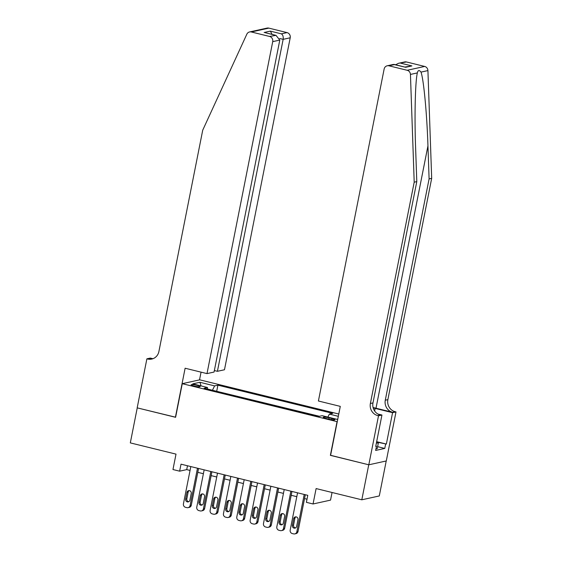 <?xml version="1.0" encoding="UTF-8"?>
<svg xmlns="http://www.w3.org/2000/svg" width="562" height="562" viewBox="0 0 562 562"><rect width="100%" height="100%" fill="white"/><g stroke="black" fill="none" stroke-linecap="round" stroke-linejoin="round"><path stroke-width="0.84" d="M194.115 386.052A4.615 0.653 11.2 0 0 200.156 386.614A4.615 0.653 11.2 0 0 197.143 385.384A4.615 0.653 11.2 0 0 191.101 384.822A4.615 0.653 11.2 0 0 194.115 386.052M338.774 414.018L199.749 379.835L182.264 383.684L337.256 421.69M386.22 460.966L379.294 495.951L361.809 499.801L316.111 488.568L313.055 503.974L330.54 500.124L332.051 492.488M182.264 383.684L175.604 417.306L137.247 407.872L130.314 442.891L176.011 454.124L172.963 469.537L179.629 471.174L186.717 469.614L190.054 470.436M330.604 455.304L368.742 464.788L361.809 499.801M313.055 503.974L306.388 502.337L307.772 495.333L181.02 464.17L179.629 471.174M331.987 418.557L329.051 417.84A4.468 0.632 11.2 0 0 323.199 417.292A4.468 0.632 11.2 0 0 326.122 418.479L329.058 419.203A4.468 0.632 11.2 0 0 334.91 419.751A4.468 0.632 11.2 0 0 331.987 418.557L331.756 419.737M207.666 389.073L207.427 387.471L204.118 388.202L318.865 416.414L322.174 415.683L336.849 419.294L337.769 419.09M207.427 387.471L192.752 383.867L199.932 382.286L214.607 385.89L217.916 385.167L332.662 413.372L329.353 414.103L338.324 416.309M319.427 416.287L216.194 391.173M330.379 455.353L337.038 421.739M197.803 472.34L203.395 473.717M211.143 475.621L216.735 476.99M224.484 478.901L230.076 480.271M237.824 482.182L243.423 483.552M251.172 485.456L256.764 486.832M264.512 488.736L270.104 490.113M277.853 492.017L283.452 493.394M291.2 495.298L296.792 496.675M304.541 498.578L307.007 499.189M187.483 465.757L186.717 469.614M327.871 417.081L329.353 414.103M216.749 391.047L217.916 385.167M214.607 385.89L212.436 390.246M199.932 382.286L201.091 385.918M304.225 494.462L296.848 531.736A2.887 2.719 -102.4 0 1 293.624 533.886L292.289 533.556A2.887 2.719 -102.4 0 1 290.175 530.099L297.558 492.818M294.797 533.9L295.977 533.64A2.887 2.719 77.6 0 0 298.029 531.476L305.307 494.729M296.645 526.404A2.311 2.171 77.6 0 1 295.001 528.132A2.311 2.171 77.6 0 1 292.373 525.351L293.701 518.628A2.311 2.171 77.6 0 1 295.345 516.899A2.311 2.171 77.6 0 1 297.972 519.674L296.645 526.404M295.577 527.908A2.311 2.171 77.6 0 1 293.554 525.091L294.888 518.368A2.311 2.171 77.6 0 1 295.956 516.857M376.702 441.493L378.317 443.088L377.207 448.694L376.013 448.609M378.317 443.088L376.407 442.954M406.459 61.961L398.451 63.309L404.696 61.932A4.327 4.074 77.6 0 1 406.459 61.961L424.668 66.435A4.327 4.074 77.6 0 1 427.921 70.587L431.686 178.33L429.101 178.899L385.279 400.214A10.095 9.512 -102.4 0 0 392.676 412.318L375.999 408.216A18.785 2.655 11.2 0 0 373.084 407.534M429.101 178.899L427.949 145.86C426.965 114.262 423.692 79.432 421.008 72.112C419.231 69.821 418.009 70.095 417.355 72.912L417.299 73.186M416.793 181.61L414.201 182.179L410.443 74.437L417.355 72.912C415.22 81.3 414.405 117.022 415.634 148.572L416.793 181.61L372.971 402.926A10.095 9.512 -102.4 0 0 380.369 415.023L377.783 415.599L378.514 415.775L368.805 464.802L330.582 455.403L340.291 406.375L318.408 401.001L384.141 69.028A4.327 4.074 -102.4 0 1 388.974 65.81L407.183 70.285L424.668 66.435M431.686 178.33L387.864 399.645A10.095 9.512 -102.4 0 0 395.262 411.749L395.999 411.925L386.291 460.952L368.805 464.802M414.201 182.179L370.379 403.495A10.095 9.512 -102.4 0 0 377.783 415.599M376.947 441.746L386.361 444.057L377.425 442.217M375.795 446.059L376.484 446.235L375.655 450.436L384.773 448.427L385.602 444.226M376.484 446.235L375.725 446.397L381.942 415.023L378.514 415.775M395.999 411.925L392.571 412.684L375.163 408.398A16.228 2.29 11.2 0 0 373.189 407.935M386.361 444.057L392.571 412.684M377.889 414.025L381.942 415.023M410.443 74.437A4.327 4.074 -102.4 0 0 407.183 70.285M384.773 448.427L377.608 446.664M398.451 63.309L395.648 64.77M400.811 63.204L411.883 65.923L404.914 67.047M411.883 65.923L405.694 67.285L393.456 64.412L387.211 65.782M405.694 67.285L394.229 64.419M214.354 370.562L217.417 371.313L224.477 369.761L290.21 37.787L283.15 39.34L279.721 38.504M217.417 371.313L283.15 39.34C283.487 36.727 282.897 34.893 281.393 33.846L287.042 32.603L268.826 28.121L251.347 31.971A4.327 4.074 -102.4 0 0 246.823 34.212L202.72 130.187L158.905 351.503A10.095 9.512 77.6 0 1 151.733 359.069A10.095 9.512 77.6 0 1 147.623 359.013L146.886 358.83L137.177 407.857L175.625 417.208M175.407 417.257L185.116 368.229L206.999 373.611L272.725 41.637A4.327 4.074 -102.4 0 0 269.556 36.453L251.347 31.971M146.886 358.83L150.314 358.078L152.836 358.697M199.524 379.884L201.055 372.149M206.999 373.611L214.059 372.051L279.792 40.085L272.725 41.637M249.584 31.95L267.062 28.1A4.327 4.074 77.6 0 1 268.826 28.121M287.042 32.603A4.327 4.074 77.6 0 1 290.21 37.787M153.005 358.689A10.095 9.512 77.6 0 1 150.209 358.444L147.623 359.013M269.556 36.453L275.998 35.357L279.792 40.085M275.204 35.209L264.927 32.631L275.998 35.357M264.126 32.484L270.322 31.121L272.149 34.408M290.884 491.181L283.501 528.456A2.887 2.719 -102.4 0 1 280.276 530.605L278.942 530.275A2.887 2.719 -102.4 0 1 276.834 526.819L284.21 489.544M281.457 530.619L282.637 530.359A2.887 2.719 77.6 0 0 284.681 528.196L291.959 491.448M283.297 523.124A2.311 2.171 77.6 0 1 281.66 524.852A2.311 2.171 77.6 0 1 279.033 522.07L280.361 515.347A2.311 2.171 77.6 0 1 281.998 513.619A2.311 2.171 77.6 0 1 284.632 516.401L283.297 523.124M282.229 524.634A2.311 2.171 77.6 0 1 280.213 521.81L281.541 515.087A2.311 2.171 77.6 0 1 282.609 513.577M277.544 487.9L270.16 525.175A2.887 2.719 -102.4 0 1 266.936 527.325L265.601 526.994A2.887 2.719 -102.4 0 1 263.487 523.538L270.87 486.263M268.109 527.339L269.296 527.079A2.887 2.719 77.6 0 0 271.341 524.915L278.619 488.167M269.957 519.843A2.311 2.171 77.6 0 1 268.32 521.571A2.311 2.171 77.6 0 1 265.685 518.789L267.02 512.066A2.311 2.171 77.6 0 1 268.657 510.338A2.311 2.171 77.6 0 1 271.291 513.12L269.957 519.843M268.889 521.353A2.311 2.171 77.6 0 1 266.866 518.529L268.2 511.806A2.311 2.171 77.6 0 1 269.268 510.296M264.196 484.62L256.82 521.901A2.887 2.719 -102.4 0 1 253.595 524.044L252.261 523.714A2.887 2.719 -102.4 0 1 250.146 520.257L257.529 482.983M254.769 524.058L255.949 523.798A2.887 2.719 77.6 0 0 258 521.641L265.278 484.887M256.616 516.562A2.311 2.171 77.6 0 1 254.979 518.29A2.311 2.171 77.6 0 1 252.345 515.509L253.68 508.786A2.311 2.171 77.6 0 1 255.317 507.057A2.311 2.171 77.6 0 1 257.944 509.839L256.616 516.562M255.548 518.073A2.311 2.171 77.6 0 1 253.525 515.249L254.86 508.526A2.311 2.171 77.6 0 1 255.928 507.015M250.856 481.339L243.472 518.621A2.887 2.719 -102.4 0 1 240.248 520.763L238.92 520.433A2.887 2.719 -102.4 0 1 236.806 516.977L244.182 479.702M241.428 520.777L242.608 520.517A2.887 2.719 77.6 0 0 244.653 518.361L251.931 481.606M243.269 513.282A2.311 2.171 77.6 0 1 241.632 515.01A2.311 2.171 77.6 0 1 239.005 512.228L240.332 505.505A2.311 2.171 77.6 0 1 241.969 503.777A2.311 2.171 77.6 0 1 244.603 506.559L243.269 513.282M242.208 514.792A2.311 2.171 77.6 0 1 240.185 511.968L241.512 505.245A2.311 2.171 77.6 0 1 242.58 503.735M237.515 478.058L230.132 515.34A2.887 2.719 -102.4 0 1 226.907 517.483L225.573 517.152A2.887 2.719 -102.4 0 1 223.458 513.696L230.842 476.421M228.081 517.497L229.268 517.237A2.887 2.719 77.6 0 0 231.312 515.08L238.59 478.325M229.928 510.001A2.311 2.171 77.6 0 1 228.291 511.729A2.311 2.171 77.6 0 1 225.657 508.947L226.992 502.224A2.311 2.171 77.6 0 1 228.629 500.496A2.311 2.171 77.6 0 1 231.263 503.278L229.928 510.001M228.86 511.511A2.311 2.171 77.6 0 1 226.844 508.687L228.172 501.964A2.311 2.171 77.6 0 1 229.24 500.454M224.168 474.778L216.792 512.059A2.887 2.719 -102.4 0 1 213.567 514.202L212.232 513.872A2.887 2.719 -102.4 0 1 210.118 510.415L217.501 473.141M214.74 514.216L215.92 513.956A2.887 2.719 77.6 0 0 217.972 511.799L225.25 475.045M216.588 506.72A2.311 2.171 77.6 0 1 214.951 508.448A2.311 2.171 77.6 0 1 212.317 505.674L213.651 498.944A2.311 2.171 77.6 0 1 215.288 497.215A2.311 2.171 77.6 0 1 217.916 499.997L216.588 506.72M215.52 508.231A2.311 2.171 77.6 0 1 213.497 505.407L214.832 498.684A2.311 2.171 77.6 0 1 215.899 497.173M210.827 471.497L203.444 508.779A2.887 2.719 -102.4 0 1 200.227 510.921L198.892 510.598A2.887 2.719 -102.4 0 1 196.777 507.135L204.154 469.86M201.4 510.935L202.58 510.675A2.887 2.719 77.6 0 0 204.631 508.519L211.902 471.764M203.247 503.44A2.311 2.171 77.6 0 1 201.603 505.168A2.311 2.171 77.6 0 1 198.976 502.393L200.304 495.67A2.311 2.171 77.6 0 1 201.948 493.935A2.311 2.171 77.6 0 1 204.575 496.717L203.247 503.44M202.18 504.95A2.311 2.171 77.6 0 1 200.156 502.133L201.484 495.403A2.311 2.171 77.6 0 1 202.552 493.9M197.487 468.216L190.104 505.498A2.887 2.719 -102.4 0 1 186.879 507.641L185.544 507.317A2.887 2.719 -102.4 0 1 183.43 503.854L190.813 466.579M188.059 507.662L189.239 507.402A2.887 2.719 77.6 0 0 191.284 505.238L198.562 468.483M189.9 500.159A2.311 2.171 77.6 0 1 188.263 501.887A2.311 2.171 77.6 0 1 185.629 499.112L186.963 492.389A2.311 2.171 77.6 0 1 188.6 490.654A2.311 2.171 77.6 0 1 191.235 493.436L189.9 500.159M188.832 501.669A2.311 2.171 77.6 0 1 186.816 498.852L188.144 492.129A2.311 2.171 77.6 0 1 189.211 490.619M328.798 419.14L329.051 417.84M298.029 531.476L296.848 531.736M292.373 525.351L293.554 525.091M293.701 518.628L294.888 518.368M427.949 145.86L375.999 408.216M372.971 402.926L370.379 403.495M385.279 400.214L387.864 399.645M394.622 64.567L388.974 65.81M427.921 70.587L421.008 72.112M392.676 412.318L395.262 411.749M374.643 411.012L375.163 408.398M270.322 31.121L281.393 33.846M284.681 528.196L283.501 528.456M279.033 522.07L280.213 521.81M280.361 515.347L281.541 515.087M271.341 524.915L270.16 525.175M265.685 518.789L266.866 518.529M267.02 512.066L268.2 511.806M258 521.641L256.82 521.901M252.345 515.509L253.525 515.249M253.68 508.786L254.86 508.526M244.653 518.361L243.472 518.621M239.005 512.228L240.185 511.968M240.332 505.505L241.512 505.245M231.312 515.08L230.132 515.34M225.657 508.947L226.844 508.687M226.992 502.224L228.172 501.964M217.972 511.799L216.792 512.059M212.317 505.674L213.497 505.407M213.651 498.944L214.832 498.684M204.631 508.519L203.444 508.779M198.976 502.393L200.156 502.133M200.304 495.67L201.484 495.403M191.284 505.238L190.104 505.498M185.629 499.112L186.816 498.852M186.963 492.389L188.144 492.129"/></g></svg>
